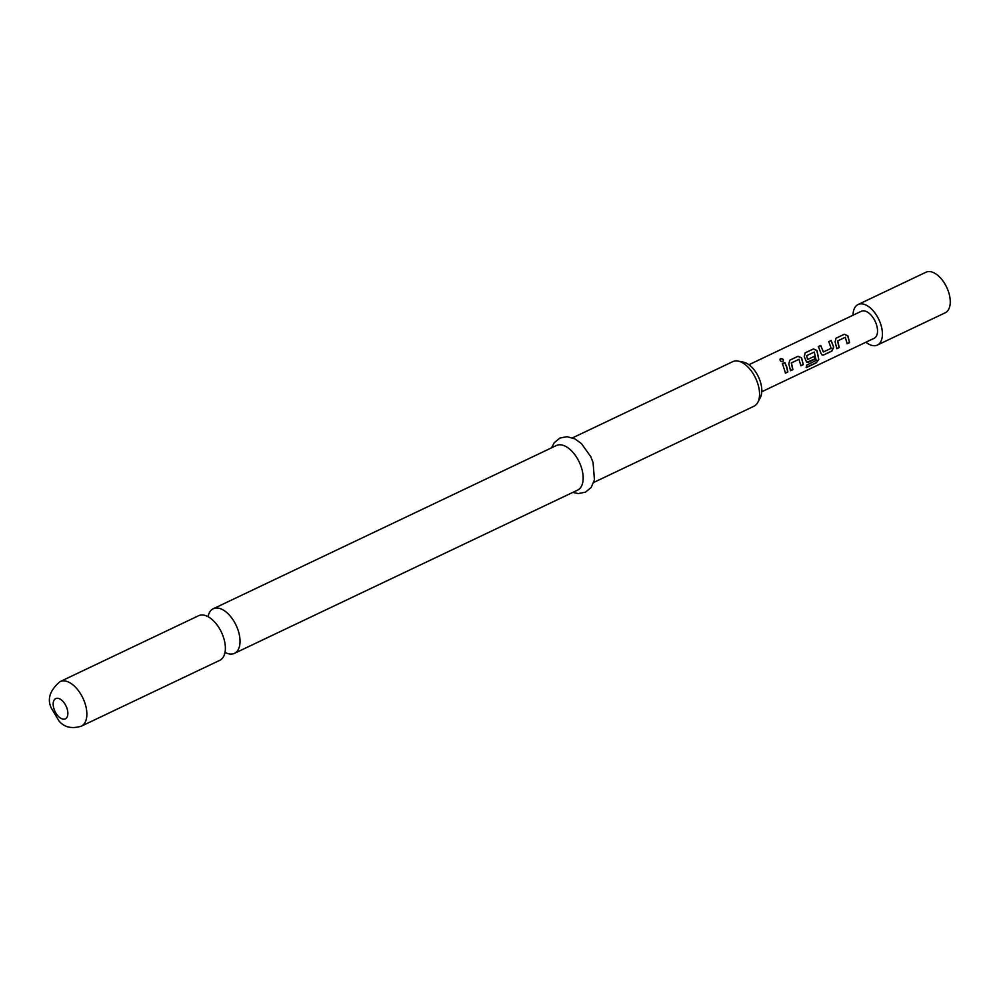 <?xml version="1.0" encoding="UTF-8"?>
<svg xmlns="http://www.w3.org/2000/svg" width="1000" height="1000" viewBox="0 0 1000 1000"><rect width="100%" height="100%" fill="white"/><g stroke="black" fill="none" stroke-linecap="round" stroke-linejoin="round"><path stroke-width="1.5" d="M780.575 358.625C783.238 358.675 783.988 359.675 782.825 361.662C780.25 361.463 779.5 360.45 780.575 358.625L780.025 359.2M780 359.288L780.5 358.812C783.15 358.837 783.888 359.825 782.7 361.788M225.55 652.638A24.688 13.525 -115.4 0 0 234.475 653.337A24.688 13.525 -115.4 0 0 238.275 630.775A24.688 13.525 -115.4 0 0 213.263 608.75A24.688 13.525 -115.4 0 0 208.175 616.112M845.4 337.25L837.725 340.9L839.225 347.562L836.85 348.7L835.113 341.9L836.05 338.175L844.362 334.225L847.85 335.85L849.587 342.638L847.212 343.762L845.238 337.287L837.562 340.938L839.025 347.475L836.65 348.6M835.925 338.275L844.225 334.325L847.7 335.887L849.587 342.638M818.275 346.675L820.65 345.538L823.475 351.95L831.15 348.288L828.775 341.637L831.15 340.513L833.725 347.287L831.95 351.025L823.637 354.988L822.113 355.025L820.987 353.35L818.413 346.575L820.775 345.438L823.288 351.912M828.637 341.737L831.012 340.613L833.725 347.287M814.275 352.05L806.438 355.737L807.788 359.412L814.538 356.2L815.013 359.087L808.2 362.325L806.675 362.362L804.25 356.587L805.188 352.863L813.5 348.9L816.988 350.525L818.787 359.538L816.287 362.863L806.312 367.6L806.612 365.163L816.162 360.438L814.275 352.05L806.6 355.7L807.6 359.375M805.05 352.95L813.363 349L816.825 350.562L818.787 359.538M814.35 356.163L814.812 358.988L806.587 362.325M799.112 359.263L791.425 362.912L792.925 369.588L790.55 370.712L788.812 363.925L789.762 360.2L798.062 356.25L801.562 357.863L803.3 364.65L800.925 365.788L798.95 359.3L791.263 362.962L792.738 369.5L790.362 370.625M789.625 360.3L797.938 356.337L801.4 357.912L803.3 364.65M782.337 363.762L784.712 362.625L786.7 367.238L787.675 371.9L785.3 373.038M853.037 315.212A22.438 12.287 64.6 0 1 858.1 304.513A22.438 12.287 64.6 0 1 880.825 324.538A22.438 12.287 64.6 0 1 877.375 345.05A22.438 12.287 64.6 0 1 865.888 342.225M858.1 304.513L925.925 272.25A22.438 12.287 64.6 0 1 948.662 292.275A22.438 12.287 64.6 0 1 945.212 312.787L877.375 345.05M748.925 364.725L861.312 311.275A14.963 8.2 64.6 0 1 876.462 324.625A14.963 8.2 64.6 0 1 874.163 338.3L761.775 391.75M786.875 367.238L787.862 372L785.487 373.125L782.475 363.663L784.85 362.537L786.875 367.238M738.175 361.1L743.425 362.15A21.237 11.625 64.6 0 1 760.288 381.55A21.237 11.625 64.6 0 1 760.312 397.65L757.812 402.388A24.688 13.525 -115.4 0 0 757.775 383.663A24.688 13.525 -115.4 0 0 738.175 361.1A24.688 13.525 -115.4 0 0 732.775 361.637L572.537 437.85M593.75 482.438L753.975 406.225A24.688 13.525 -115.4 0 0 757.812 402.388M223.612 637.737A24.688 13.525 64.6 0 1 225.375 647.725A24.688 13.525 64.6 0 1 219.812 660.3L81.3 726.188A24.688 13.525 64.6 0 0 85.1 703.625A24.688 13.525 64.6 0 0 60.1 681.6L198.612 615.712A24.688 13.525 64.6 0 1 211.875 619.338A24.688 13.525 64.6 0 1 223.612 637.737M213.263 608.75L556.4 445.525A24.688 13.525 64.6 0 1 581.413 467.55A24.688 13.525 64.6 0 1 577.612 490.112L234.475 653.337M803.1 364.562L800.725 365.688M818.6 359.4L816.287 362.863M816.1 362.675L806.125 367.425M833.538 347.25L831.75 350.938L823.637 354.988M823.438 354.888L822.013 354.975M849.4 342.537L847.025 343.675M67.075 708.612A11.225 6.15 64.6 0 1 63.863 719.2A11.225 6.15 64.6 0 1 53.975 708.85A11.225 6.15 64.6 0 1 57.188 698.263A11.225 6.15 64.6 0 1 67.075 708.612M225.787 652.463L224.45 653.325M208.463 616.038L206.95 616.525M60.1 681.6C49.887 690.25 46.962 699.087 51.325 708.112L59.013 721.012C64.275 727.3 71.712 729.025 81.3 726.188M572.788 492.413L578.312 493.575L585.5 492.163L591.125 487.512L594.45 479.888L593.062 462.475L590.737 456.6L581.362 443.5L574.775 438.825L567.062 436.7L559.875 438.075L554.225 442.725L551.575 447.825"/></g></svg>
